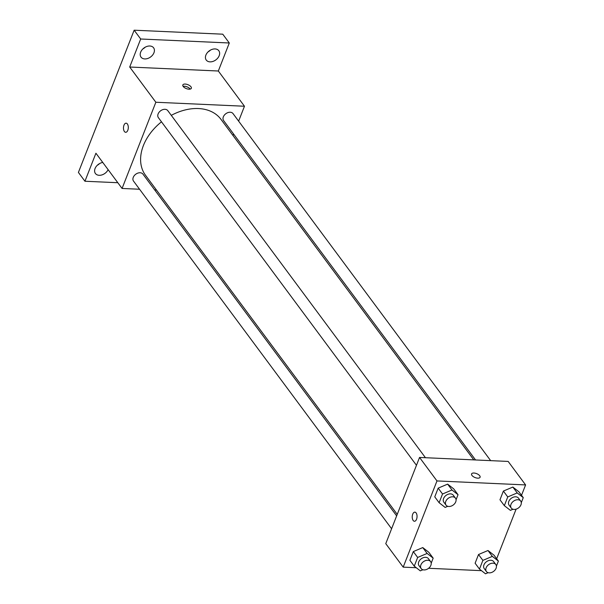 <?xml version="1.0" encoding="UTF-8"?>
<svg xmlns="http://www.w3.org/2000/svg" width="604" height="604" viewBox="0 0 604 604"><rect width="100%" height="100%" fill="white"/><g stroke="black" fill="none" stroke-linecap="round" stroke-linejoin="round"><path stroke-width="0.91" d="M208.07 51.884A7.829 5.587 143.4 0 0 210.464 50.109M142.846 48.947A7.829 5.587 143.4 0 0 145.239 47.172M97.244 165.322A7.829 5.587 143.4 0 0 99.63 163.548M117.818 182.718L84.945 181.245L78.407 172.434L134.148 30.2L222.763 34.186L229.301 42.99L218.323 71.008L129.701 67.021L140.687 39.003L134.148 30.2M84.945 181.245L95.923 153.227L122.076 188.456L155.855 102.25L129.701 67.021M127.368 123.963A4.568 2.408 92.6 0 1 128.139 129.135A4.568 2.408 92.6 0 1 125.685 132.299A4.568 2.408 92.6 0 1 123.488 127.633A4.568 2.408 92.6 0 1 126.093 123.178A4.568 2.408 92.6 0 1 127.368 123.963M140.664 52.163A7.829 5.587 -36.6 0 1 146.878 46.455A7.829 5.587 -36.6 0 1 153.597 47.799A7.829 5.587 -36.6 0 1 153.96 52.759A7.829 5.587 -36.6 0 1 147.754 58.475A7.829 5.587 -36.6 0 1 141.026 57.131A7.829 5.587 -36.6 0 1 140.664 52.163M205.888 55.1A7.829 5.587 -36.6 0 1 212.102 49.385A7.829 5.587 -36.6 0 1 218.822 50.728A7.829 5.587 -36.6 0 1 219.184 55.696A7.829 5.587 -36.6 0 1 212.97 61.412A7.829 5.587 -36.6 0 1 206.251 60.06A7.829 5.587 -36.6 0 1 205.888 55.1M140.687 39.003L229.301 42.99M155.855 102.25L244.469 106.236L218.323 71.008M244.469 106.236L238.633 121.14M233.582 134.02L232.993 135.523M108.124 169.664A7.829 5.587 -36.6 0 1 101.857 174.941A7.829 5.587 -36.6 0 1 95.424 173.507A7.829 5.587 -36.6 0 1 95.062 168.539A7.829 5.587 -36.6 0 1 102.771 162.453M473.793 459.893L220.981 119.35A46.969 33.514 143.4 0 0 198.474 108.554A46.969 33.514 143.4 0 0 171.287 115.349M161.487 121.827A46.969 33.514 143.4 0 0 145.556 175.341L397.243 514.366M156.444 189.996L154.677 189.92M139.562 189.241L122.076 188.456M425.45 457.719L167.806 110.66A5.866 4.183 143.4 0 0 164.99 109.309A5.866 4.183 143.4 0 0 159.101 112.238A5.866 4.183 143.4 0 0 158.384 117.652L416.466 465.299M396.654 515.869L142.937 174.103A5.866 4.183 143.4 0 0 140.128 172.752A5.866 4.183 143.4 0 0 134.239 175.681A5.866 4.183 143.4 0 0 133.522 181.094L391.603 528.749M475.552 459.969L223.608 120.581A5.866 4.183 -36.6 0 1 225.821 113.726A5.866 4.183 -36.6 0 1 233.023 113.59L490.667 460.648M188.992 89.196A4.568 2.106 -158.6 0 1 184.484 87.633A4.568 2.106 -158.6 0 1 182.838 84.96A4.568 2.106 -158.6 0 1 187.859 84.666A4.568 2.106 -158.6 0 1 191.34 88.297A4.568 2.106 -158.6 0 1 188.992 89.196M183.118 86.327A4.568 2.106 -158.6 0 1 190.207 89.105M125.685 132.299A4.568 2.408 92.6 0 1 123.488 127.633A4.568 2.408 92.6 0 1 126.093 123.178M416.262 567.722L403.193 567.141L385.76 543.653L419.546 457.447L508.16 461.433L525.593 484.921L521.524 495.303M403.193 567.141L436.979 480.935L419.546 457.447M416.118 512.924A4.568 2.408 92.6 0 1 416.888 518.096A4.568 2.408 92.6 0 1 414.435 521.26A4.568 2.408 92.6 0 1 412.238 516.586A4.568 2.408 92.6 0 1 414.842 512.139A4.568 2.408 92.6 0 1 416.118 512.924M475.114 563.222L478.527 554.517L487.987 550.508L494.034 555.212L487.987 550.508L478.527 554.517L475.114 563.222L479.47 569.096L482.883 560.384L492.343 556.382L498.391 561.086L496.42 566.114M434.759 496.843L438.172 488.138L447.632 484.129L453.679 488.832L447.632 484.129L438.172 488.138L434.759 496.843L439.116 502.717L442.528 494.004L451.988 490.003L458.036 494.706L456.065 499.734M481.479 570.659L428.606 568.281M516.103 509.149L496.662 558.753M436.979 480.935L525.593 484.921M409.889 560.293L413.302 551.58L422.762 547.579L428.81 552.283L422.762 547.579L413.302 551.58L409.889 560.293L414.253 566.159L417.666 557.454L427.126 553.445L433.174 558.149L431.203 563.185M499.976 499.78L503.389 491.067L512.849 487.066L518.896 491.769L512.849 487.066L503.389 491.067L499.976 499.78L504.34 505.654L507.753 496.941L517.213 492.932L523.26 497.636L521.29 502.671M477.749 478.157A4.568 2.106 -158.6 0 1 473.234 476.594A4.568 2.106 -158.6 0 1 471.588 473.921A4.568 2.106 -158.6 0 1 476.609 473.627A4.568 2.106 -158.6 0 1 480.089 477.258A4.568 2.106 -158.6 0 1 477.749 478.157M471.588 473.921A4.568 2.106 -158.6 0 1 476.609 473.627A4.568 2.106 -158.6 0 1 480.089 477.258M414.435 521.26A4.568 2.408 92.6 0 1 412.238 516.586A4.568 2.408 92.6 0 1 414.85 512.139M513 509.248L510.388 510.357L504.34 505.654M520.686 501.086L518.504 498.149A5.866 4.183 143.4 0 0 515.695 496.798A5.866 4.183 143.4 0 0 509.806 499.727A5.866 4.183 143.4 0 0 509.089 505.14L511.263 508.077A5.866 4.183 143.4 0 0 518.474 507.941A5.866 4.183 143.4 0 0 520.686 501.086A5.866 4.183 143.4 0 0 517.877 499.734A5.866 4.183 143.4 0 0 511.981 502.664A5.866 4.183 143.4 0 0 511.263 508.077M507.753 496.941L503.389 491.067M517.213 492.932L512.849 487.066M523.26 497.636L518.896 491.769M488.13 572.69L485.518 573.8L479.47 569.096M495.824 564.529L493.642 561.592A5.866 4.183 143.4 0 0 490.833 560.248A5.866 4.183 143.4 0 0 484.936 563.177A5.866 4.183 143.4 0 0 484.227 568.591L486.401 571.52A5.866 4.183 143.4 0 0 493.604 571.384A5.866 4.183 143.4 0 0 495.824 564.529A5.866 4.183 143.4 0 0 493.007 563.185A5.866 4.183 143.4 0 0 487.118 566.114A5.866 4.183 143.4 0 0 486.401 571.52M482.883 560.384L478.527 554.517M492.343 556.382L487.987 550.508M498.391 561.086L494.034 555.212M447.775 506.311L445.163 507.42L439.116 502.717M455.461 498.149L453.287 495.212A5.866 4.183 143.4 0 0 450.471 493.868A5.866 4.183 143.4 0 0 444.582 496.798A5.866 4.183 143.4 0 0 443.864 502.211L446.046 505.14A5.866 4.183 143.4 0 0 453.249 505.004A5.866 4.183 143.4 0 0 455.461 498.149A5.866 4.183 143.4 0 0 452.653 496.805A5.866 4.183 143.4 0 0 446.764 499.734A5.866 4.183 143.4 0 0 446.046 505.14M442.528 494.004L438.172 488.138M451.988 490.003L447.632 484.129M458.036 494.706L453.679 488.832M422.913 569.761L420.301 570.863L414.253 566.159M430.599 561.599L428.425 558.662A5.866 4.183 143.4 0 0 425.609 557.311A5.866 4.183 143.4 0 0 419.72 560.24A5.866 4.183 143.4 0 0 419.002 565.654L421.184 568.591A5.866 4.183 143.4 0 0 428.387 568.455A5.866 4.183 143.4 0 0 430.599 561.599A5.866 4.183 143.4 0 0 427.791 560.248A5.866 4.183 143.4 0 0 421.894 563.177A5.866 4.183 143.4 0 0 421.184 568.591M417.666 557.454L413.302 551.58M427.126 553.445L422.762 547.579M433.174 558.149L428.81 552.283"/></g></svg>

